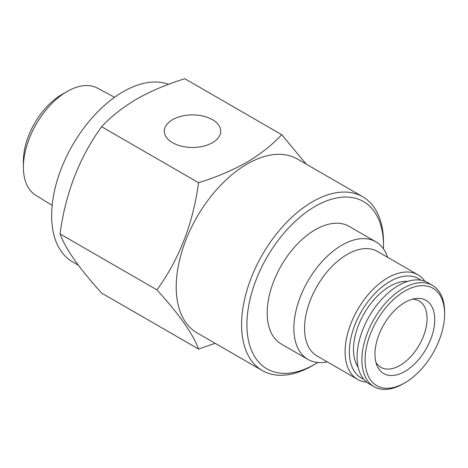 <?xml version="1.0" encoding="UTF-8"?>
<svg xmlns="http://www.w3.org/2000/svg" width="468" height="468" viewBox="0 0 468 468"><rect width="100%" height="100%" fill="white"/><g stroke="black" fill="none" stroke-linecap="round" stroke-linejoin="round"><path stroke-width="0.7" d="M172.552 142.693A28.203 16.286 180 0 1 172.552 119.668A28.203 16.286 180 0 1 212.443 119.668A28.203 16.286 180 0 1 212.443 142.693A28.203 16.286 180 0 1 172.552 142.693M412.454 299.198A38.294 22.107 -60 0 1 419.147 300.994A38.294 22.107 -60 0 1 425.014 331.677A38.294 22.107 -60 0 1 400 365.42A38.294 22.107 -60 0 1 380.853 367.316A38.294 22.107 -60 0 1 375.956 362.419M358.155 367.24A51.498 29.736 -60 0 1 389.908 286.281A51.498 29.736 -60 0 1 407.727 281.373M403.252 383.778L404.849 382.853L403.252 383.778A58.477 33.76 -60 0 1 374.008 386.673A58.477 33.76 -60 0 1 365.046 339.815A58.477 33.76 -60 0 1 403.252 288.282A58.477 33.76 -60 0 1 432.49 285.386A58.477 33.76 -60 0 1 444.6 312.156L444.6 314.005A56.213 32.456 -60 0 1 404.849 382.853A56.213 32.456 -60 0 1 365.099 359.904A56.213 32.456 -60 0 1 404.849 291.055A56.213 32.456 -60 0 1 444.6 314.005M374.008 386.673L369.211 383.9A58.477 33.76 -60 0 1 360.243 337.042A58.477 33.76 -60 0 1 398.449 285.509A58.477 33.76 -60 0 1 427.688 282.613L432.49 285.386M404.849 302.457A42.255 24.395 -60 0 1 415.514 298.572A42.255 24.395 -60 0 1 434.234 326.249A42.255 24.395 -60 0 1 404.849 371.457A42.255 24.395 -60 0 1 376.939 365.379A42.255 24.395 -60 0 1 404.849 302.457M363.683 379.185A57.348 33.111 -60 0 1 351.842 334.181A57.348 33.111 -60 0 1 389.908 281.508A57.348 33.111 -60 0 1 420.837 280.192M366.625 382.122A60.366 34.854 -60 0 1 357.593 379.378A60.366 34.854 -60 0 1 348.344 331.005A60.366 34.854 -60 0 1 387.779 277.811A60.366 34.854 -60 0 1 417.959 274.821A60.366 34.854 -60 0 1 424.85 281.268M357.593 379.378L317.047 355.967A60.366 34.854 -60 0 1 307.792 307.593A60.366 34.854 -60 0 1 347.227 254.399A60.366 34.854 -60 0 1 377.407 251.41L417.959 274.821M327.267 361.863A67.913 39.207 -60 0 1 307.938 359.418A67.913 39.207 -60 0 1 297.525 305.001A67.913 39.207 -60 0 1 341.892 245.156A67.913 39.207 -60 0 1 375.845 241.792A67.913 39.207 -60 0 1 387.627 257.312M307.938 359.418L281.256 344.015A67.913 39.207 -60 0 1 270.849 289.598A67.913 39.207 -60 0 1 315.216 229.759A67.913 39.207 -60 0 1 349.169 226.395L375.845 241.792M317.848 362.484A96.583 55.762 -60 0 1 315.216 364.063A96.583 55.762 -60 0 1 246.917 324.634A96.583 55.762 -60 0 1 315.216 206.347A96.583 55.762 -60 0 1 383.508 245.776A96.583 55.762 -60 0 1 383.456 248.847M312.548 365.607L312.548 365.607A100.357 57.938 -60 0 1 312.548 365.607L315.216 364.063L312.548 365.607A100.357 57.938 -60 0 1 262.367 370.574A100.357 57.938 -60 0 1 246.987 290.16A100.357 57.938 -60 0 1 312.548 201.726A100.357 57.938 -60 0 1 362.723 196.753A100.357 57.938 -60 0 1 383.508 242.693A100.357 57.938 -60 0 1 383.497 244.255M114.566 97.291L97.455 88.113A61.817 35.691 120 0 0 67.111 91.494A61.817 35.691 120 0 0 23.4 167.199A61.817 35.691 120 0 0 35.65 195.168L52.153 205.399M67.111 91.494L61.776 94.571A54.27 31.333 120 0 0 23.4 161.039L23.4 167.199M262.367 370.574L197.005 332.842A100.357 57.938 -60 0 1 181.625 252.422A100.357 57.938 -60 0 1 247.186 163.987A100.357 57.938 -60 0 1 297.361 159.021L362.723 196.753M198.549 182.695C216.105 177.296 232.11 170.528 246.572 162.402C260.495 154.177 272.212 144.934 281.724 134.679L184.801 78.718C167.035 84.211 151.024 90.973 136.779 99.017C122.698 107.359 110.98 116.602 101.626 126.74C79.349 157.5 65.485 193.225 60.044 233.924C65.421 248.713 79.279 268.433 101.626 293.085L198.549 349.04C193.173 334.251 179.308 314.525 156.961 289.879C179.244 259.12 193.103 223.394 198.549 182.695L101.626 126.74M215.145 343.313L198.549 349.04M168.544 84.322A101.111 58.377 120 0 0 123.137 91.751A101.111 58.377 120 0 0 57.078 180.853A101.111 58.377 120 0 0 72.581 261.875L78.332 265.198M156.961 289.879L60.044 233.924M281.724 134.679L306.154 164.093M383.508 245.776L383.508 242.693"/></g></svg>
